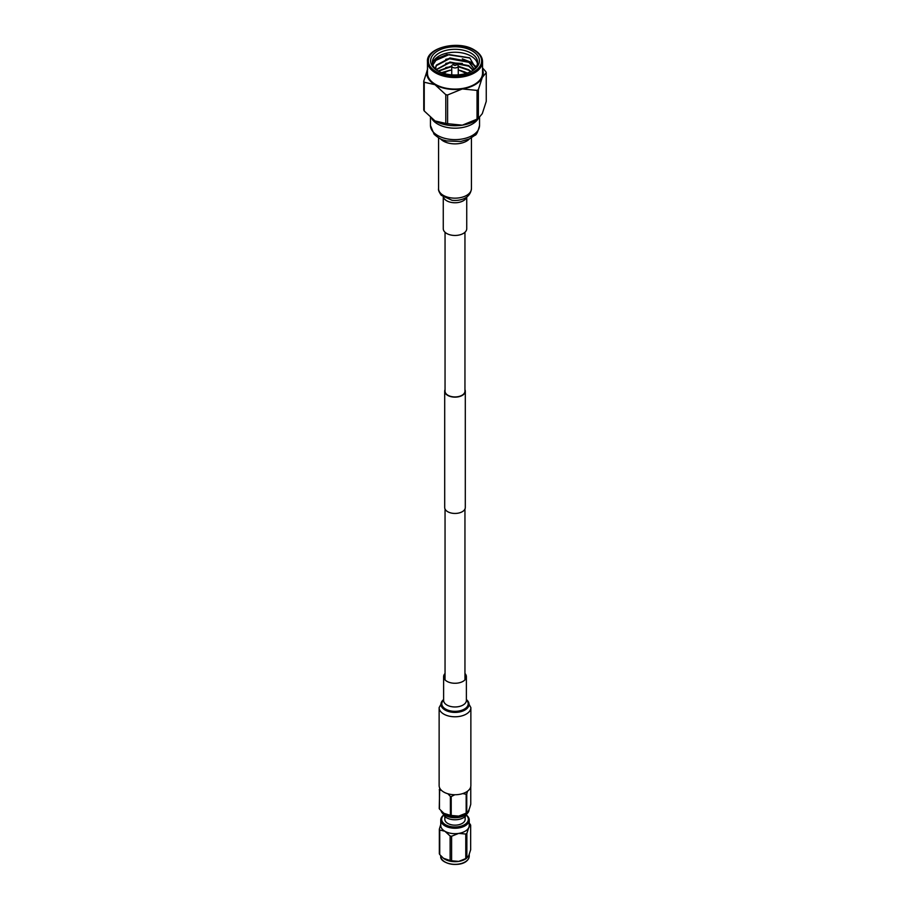 <?xml version="1.0" encoding="UTF-8"?>
<svg xmlns="http://www.w3.org/2000/svg" width="910" height="910" viewBox="0 0 910 910"><rect width="100%" height="100%" fill="white"/><g stroke="black" fill="none" stroke-linecap="round" stroke-linejoin="round"><path stroke-width="1.36" d="M445.047 389.651A10.306 5.949 0 0 0 444.694 391.186A10.306 5.949 0 0 0 447.72 395.395A10.306 5.949 0 0 0 458.947 396.692A10.306 5.949 0 0 0 465.306 391.186A10.306 5.949 0 0 0 464.953 389.651M444.694 391.186L444.694 507.496A10.306 5.949 0 0 0 447.72 511.704A10.306 5.949 0 0 0 458.947 512.99A10.306 5.949 0 0 0 465.306 507.496L465.306 391.186M445.047 232.277L445.047 391.186A9.953 5.744 0 0 0 447.959 395.259A9.953 5.744 0 0 0 458.811 396.498A9.953 5.744 0 0 0 464.953 391.186L464.953 232.277M477.466 63.836A22.613 13.059 -0 0 0 470.993 56.079A22.613 13.059 -0 0 0 447.549 52.985A22.613 13.059 -0 0 0 432.534 63.836M475.521 67.84L469.867 58.035L446.947 54.554L437.13 58.57L432.853 64.985M437.733 70.855L437.733 70.855A24.422 14.105 180 0 1 437.733 50.914A24.422 14.105 180 0 1 472.267 50.914A24.422 14.105 180 0 1 472.267 70.855A24.422 14.105 180 0 1 437.733 70.855M471.608 71.219A22.613 13.059 -0 0 0 477.613 62.358A22.613 13.059 -0 0 0 470.993 53.121A22.613 13.059 -0 0 0 446.344 50.3A22.613 13.059 -0 0 0 432.387 62.358A22.613 13.059 -0 0 0 438.392 71.219L451.747 66.498M482.539 61.618L482.539 73.175A27.539 15.902 180 0 1 465.545 87.86A27.539 15.902 180 0 1 435.526 84.414A27.539 15.902 180 0 1 427.461 73.175L427.461 61.618A27.539 15.902 180 0 0 435.526 72.857A27.539 15.902 180 0 0 465.545 76.315A27.539 15.902 180 0 0 482.539 61.618C482.459 57.102 479.707 53.212 474.292 49.959C458.299 39.699 425.937 47.9 427.461 61.618M441.839 72.754L446.514 71.424M445.752 67.488L451.747 66.657M458.253 66.84L462.325 67.533M445.752 63.381L449.142 62.79L462.325 63.438M462.325 58.82L470.993 62.233L475.623 66.339M445.752 59.286L449.142 58.684L470.993 62.744L475.623 66.851M434.696 60.89L449.142 54.577L469.446 57.774M423.753 81.183L423.753 109.939A32.112 18.541 -0 0 0 424.242 110.986L424.242 82.23A32.112 18.541 180 0 1 423.753 81.183L427.7 68.955M482.539 67.897L485.758 71.594A32.112 18.541 180 0 1 486.247 72.641L486.247 101.385L482.3 113.625L478.364 118.38L478.364 89.635A32.112 18.541 180 0 1 477.033 90.397L477.033 119.153A32.112 18.541 -0 0 0 478.364 118.38M445.786 94.674L445.786 123.419A32.112 18.541 -0 0 0 447.595 123.703L447.595 94.959A32.112 18.541 180 0 1 445.786 94.674L435.014 84.71L424.242 82.23M424.242 110.986L435.014 120.939L445.786 123.419M447.595 123.703L462.314 125.171L477.033 119.153M477.033 90.397L462.314 88.941L447.595 94.959M486.247 72.641L482.3 77.395L478.364 89.635M427.461 69.501A28.267 16.323 -0 0 0 435.014 84.71A28.267 16.323 -0 0 0 462.314 88.941A28.267 16.323 -0 0 0 482.3 77.395A28.267 16.323 -0 0 0 482.539 69.501M479.433 117.765L477.75 119.085A28.267 16.323 180 0 1 462.314 125.171A28.267 16.323 180 0 1 435.014 120.939A28.267 16.323 180 0 1 432.25 119.085A28.267 16.323 180 0 1 432.125 118.994M435.287 68.75L436.311 65.156L449.995 57.944L468.684 61.516L474.303 69.149M436.163 69.581L449.995 62.039L468.684 65.622L473.234 70.07M438.063 71.003L451.747 65.975M458.253 66.203L468.684 69.717L471.05 71.503M441.577 72.663L449.745 70.275M463.747 71.56L467.319 73.05M435.651 68.182L436.311 65.668L449.995 58.456L468.684 62.028L474.247 69.217M436.334 69.729L449.995 62.551L468.684 66.134L473.029 70.241M458.253 66.714L468.684 70.229L470.686 71.685M442.18 72.88L446.662 71.355M465.784 72.834L466.705 73.255M435.856 66.339L435.776 69.228M452.702 64.724L453.976 63.984A1.445 0.83 -0 0 0 453.976 65.167A1.445 0.83 -0 0 0 456.024 65.167A1.445 0.83 -0 0 0 456.024 63.984A1.445 0.83 -0 0 0 453.976 63.984L452.702 64.724A3.253 1.877 180 0 0 451.747 66.055A3.253 1.877 180 0 0 453.749 67.784A3.253 1.877 180 0 0 457.298 67.374A3.253 1.877 180 0 0 458.253 66.055A3.253 1.877 180 0 0 457.298 64.724L456.024 63.984M466.739 197.072L466.739 228.683A11.739 6.779 180 0 1 457.832 235.258A11.739 6.779 180 0 1 444.637 231.868A11.739 6.779 180 0 1 443.261 228.683L443.261 197.072M478.091 118.823A24.547 14.173 180 0 1 456.74 128.151A24.547 14.173 180 0 1 433.319 120.666A24.547 14.173 180 0 1 431.909 118.812M443.716 815.178A13.343 7.701 0 0 0 442.112 821.275A13.343 7.701 0 0 0 458.458 826.724A13.343 7.701 0 0 0 467.888 817.294A13.343 7.701 0 0 0 466.284 815.178M466.352 815.064A14.241 8.224 180 0 1 468.764 817.897A14.241 8.224 180 0 1 469.241 820.024A14.241 8.224 180 0 1 456.854 828.18A14.241 8.224 180 0 1 441.236 822.151A14.241 8.224 180 0 1 440.759 820.024A14.241 8.224 180 0 1 443.648 815.064M440.759 820.024L440.759 825.461A14.241 8.224 0 0 0 441.236 827.588A14.241 8.224 0 0 0 444.933 831.274A14.241 8.224 0 0 0 458.685 833.401A14.241 8.224 0 0 0 468.764 827.588A14.241 8.224 0 0 0 469.241 825.461L469.241 820.024M444.831 816.509L444.831 819.284A10.169 5.869 0 0 0 457.628 824.961A10.169 5.869 0 0 0 465.169 819.284L465.169 816.509M466.841 813.893A11.978 6.916 180 0 1 458.105 819.535A11.978 6.916 180 0 1 443.159 813.893M464.794 815.337A13.593 7.849 180 0 1 464.612 815.44A13.593 7.849 180 0 1 458.515 817.476A13.593 7.849 180 0 1 445.388 815.44A13.593 7.849 180 0 1 445.206 815.337M469.105 809.468L469.105 809.468A14.105 8.144 180 0 1 464.976 815.235A14.105 8.144 180 0 1 458.651 817.339A14.105 8.144 180 0 1 445.024 815.235A14.105 8.144 180 0 1 441.088 810.844M470.766 786.649L470.766 804.178C469.435 809.377 468.104 812.255 466.762 812.801L465.931 813.426A14.105 8.144 180 0 1 458.651 816.145A14.105 8.144 180 0 1 444.069 813.426A14.105 8.144 180 0 1 443.943 813.335M467.524 791.199L466.762 793.929A16.209 9.362 180 0 1 466.159 794.282L466.159 813.153L458.685 816.099L451.212 815.462A16.209 9.362 180 0 1 450.393 815.337L443.898 813.312L439.462 809.024A16.209 9.362 180 0 1 439.234 808.546L439.701 788.003M441.35 790.244L439.462 790.153A16.209 9.362 180 0 1 439.234 789.675M454.841 794.737L451.212 796.591A16.209 9.362 180 0 1 450.393 796.466L447.879 793.759M466.159 794.282L462.758 793.565M439.462 809.024L439.462 790.153M450.393 796.466L450.393 815.337M451.212 815.462L451.212 796.591M466.762 793.929L466.762 812.801A16.209 9.362 180 0 1 466.159 813.153M466.466 858.346A14.241 8.224 180 0 1 458.685 861.406A14.241 8.224 180 0 1 444.933 859.279A14.241 8.224 180 0 1 443.534 858.346A14.241 8.224 180 0 1 443.42 858.255L450.12 860.541A16.027 9.248 0 0 0 451.599 860.769L458.685 861.406L465.772 858.585A16.027 9.248 0 0 0 466.864 857.959L466.466 858.346M466.864 857.959L468.764 855.593L470.663 849.769L470.663 825.233L468.764 827.588L466.864 833.412L466.864 857.959M450.12 860.541L450.12 836.006L444.933 831.274L439.735 830.011A16.027 9.248 180 0 1 439.337 829.158L439.337 853.694A16.027 9.248 0 0 0 439.735 854.558L443.534 858.346M469.241 823.197L470.265 824.369A16.027 9.248 180 0 1 470.663 825.233M465.772 858.585L465.772 834.038L458.685 833.401L451.599 836.233L451.599 860.769M466.864 833.412A16.027 9.248 180 0 1 465.772 834.038M451.599 836.233A16.027 9.248 180 0 1 450.12 836.006M439.735 830.011L439.735 854.558M439.337 829.158L440.759 824.494M445.047 673.491A11.386 6.575 0 0 0 443.614 676.687A11.386 6.575 0 0 0 459.322 682.773A11.386 6.575 0 0 0 466.386 676.687A11.386 6.575 0 0 0 464.953 673.491M470.868 707.616A15.868 9.157 0 0 1 461.017 716.102A15.868 9.157 0 0 1 439.132 707.616L439.132 785.58A15.868 9.157 0 0 0 461.017 794.055A15.868 9.157 0 0 0 470.868 785.58L470.868 707.616L466.386 699.494M465.977 73.471A12.66 7.314 -0 0 0 463.952 71.958A12.66 7.314 -0 0 0 458.253 70.059M436.163 71.753A26.64 15.379 -0 0 0 473.837 71.753A26.64 15.379 -0 0 0 473.837 50.005A26.64 15.379 -0 0 0 436.163 50.005A26.64 15.379 -0 0 0 436.163 71.753M451.747 70.059A12.66 7.314 -0 0 0 444.023 73.471M466.534 197.208A11.739 6.779 180 0 1 456.786 202.68A11.739 6.779 180 0 1 444.637 199.154A11.739 6.779 180 0 1 443.466 197.208M479.547 125.455A24.547 14.173 180 0 1 460.926 139.207A24.547 14.173 180 0 1 433.319 132.098A24.547 14.173 180 0 1 430.453 125.455L434.115 134.293C441.885 140.879 443.341 139.719 446.503 140.948L460.87 141.459L469.332 138.946L474.861 135.317C476.294 135.283 477.852 131.995 479.547 125.455L479.547 117.686M469.48 138.877A16.437 9.487 180 0 1 455 143.871A16.437 9.487 180 0 1 440.52 138.877M471.437 137.831L471.437 188.677A16.437 9.487 180 0 1 458.97 197.88A16.437 9.487 180 0 1 440.474 193.125A16.437 9.487 180 0 1 438.563 188.677C438.165 189.963 439.075 192.181 441.27 195.32L452.02 200.28A13.98 8.076 180 0 1 452.042 200.28L452.02 200.28A14.196 8.19 180 0 0 457.98 200.28A13.98 8.076 180 0 1 457.935 200.28A13.98 8.076 180 0 1 452.065 200.28M468.764 858.255A14.241 8.224 0 0 0 469.241 856.128L468.741 858.346C463.611 868.8 439.132 864.17 440.759 856.128A14.241 8.224 0 0 0 453.146 864.272A14.241 8.224 0 0 0 468.764 858.255M464.942 862.009A13.877 8.019 180 0 1 445.058 862.009M443.614 676.687L443.614 700.393A11.386 6.575 0 0 0 459.322 706.479A11.386 6.575 0 0 0 466.386 700.393L466.386 676.687M443.614 699.836A13.218 7.633 0 0 0 445.013 708.708A13.218 7.633 0 0 0 460.016 710.767A13.218 7.633 0 0 0 466.386 699.836M443.614 699.562A14.037 8.11 0 0 0 443.978 709.322A14.037 8.11 0 0 0 460.323 711.802A14.037 8.11 0 0 0 466.386 699.562M464.953 509.043L464.953 679.895M445.047 509.043L445.047 679.895M466.386 73.357L458.253 69.888M451.747 69.888L446.423 71.469L443.614 73.357M451.747 74.859L451.747 66.055M458.253 74.859L458.253 66.055M471.437 188.677C470.607 195.252 466.113 199.119 457.98 200.28L457.98 200.28M438.563 137.831L438.563 188.677M430.453 117.606L430.453 125.455M469.241 854.422L469.241 856.128M439.132 707.616L443.614 699.494"/></g></svg>
